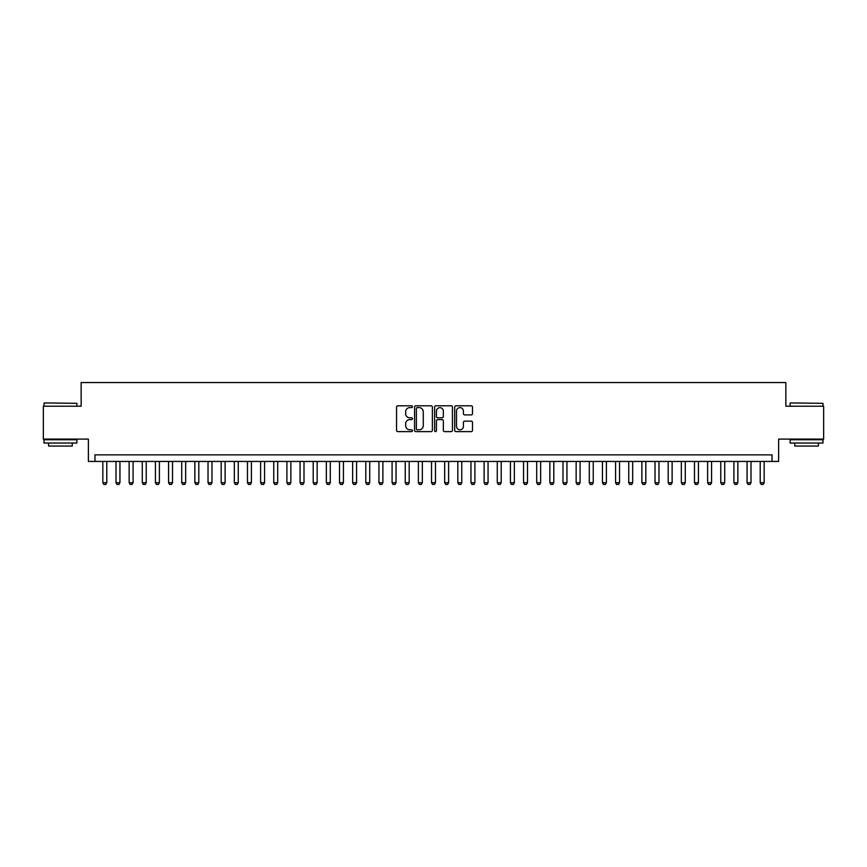 <?xml version="1.0" encoding="UTF-8"?>
<svg xmlns="http://www.w3.org/2000/svg" width="867" height="867" viewBox="0 0 867 867"><rect width="100%" height="100%" fill="white"/><g stroke="black" fill="none" stroke-linecap="round" stroke-linejoin="round"><path stroke-width="1.3" d="M412.464 406.71A0.9 0.9 0 0 0 411.565 405.799L397.845 405.799A1.29 1.29 0 0 0 396.555 407.1L396.555 430.325A1.29 1.29 0 0 0 397.845 431.614L411.565 431.614A0.9 0.9 0 0 0 412.464 430.715A0.9 0.9 0 0 0 411.565 429.804L409.788 429.804A4.129 4.129 0 0 1 405.658 425.675L405.658 423.746A4.129 4.129 0 0 1 409.788 419.617L411.565 419.617A0.9 0.9 0 0 0 412.464 418.707A0.9 0.9 0 0 0 411.565 417.807L409.788 417.807A4.129 4.129 0 0 1 405.658 413.678L405.658 411.738A4.129 4.129 0 0 1 409.788 407.609L411.565 407.609A0.9 0.9 0 0 0 412.464 406.71M471.214 414.903A1.29 1.29 0 0 0 472.504 413.613L472.504 407.1A1.29 1.29 0 0 0 471.214 405.799L455.988 405.799A1.29 1.29 0 0 0 454.698 407.1L454.698 430.325A1.29 1.29 0 0 0 455.988 431.614L471.214 431.614A1.29 1.29 0 0 0 472.504 430.325L472.504 422.457A1.29 1.29 0 0 0 471.214 421.156L464.701 421.156A1.29 1.29 0 0 0 463.412 422.457L463.412 426.358A3.457 3.457 0 0 1 459.954 429.804A3.457 3.457 0 0 1 456.508 426.358L456.508 411.066A3.457 3.457 0 0 1 459.954 407.609A3.457 3.457 0 0 1 463.412 411.066L463.412 413.613A1.29 1.29 0 0 0 464.701 414.903L471.214 414.903M772.042 461.439L778.62 461.439L778.62 439.092L823.65 439.092L823.65 406.222L785.849 406.222L785.849 382.553L81.151 382.553L81.151 406.222L43.35 406.222L43.35 439.092L88.38 439.092L88.38 461.439L772.042 461.439L772.042 454.861L94.958 454.861L94.958 461.439M432.373 407.1A1.29 1.29 0 0 0 431.083 405.799L415.857 405.799A1.29 1.29 0 0 0 414.567 407.1L414.567 430.325A1.29 1.29 0 0 0 415.857 431.614L431.083 431.614A1.29 1.29 0 0 0 432.373 430.325L432.373 407.1M435.917 405.799L451.143 405.799A1.29 1.29 0 0 1 452.433 407.1L452.433 430.325A1.29 1.29 0 0 1 451.143 431.614L444.63 431.614A1.29 1.29 0 0 1 443.34 430.325L443.34 420.907A1.29 1.29 0 0 0 442.051 419.617L437.727 419.617A1.29 1.29 0 0 0 436.437 420.907L436.437 430.715A0.9 0.9 0 0 1 435.537 431.614A0.9 0.9 0 0 1 434.627 430.715L434.627 407.1A1.29 1.29 0 0 1 435.917 405.799M417.276 407.609A0.9 0.9 0 0 0 416.366 408.509L416.366 428.905A0.9 0.9 0 0 0 417.276 429.804L419.14 429.804A4.129 4.129 0 0 0 423.269 425.675L423.269 411.738A4.129 4.129 0 0 0 419.14 407.609L417.276 407.609M443.34 411.131A3.457 3.457 0 0 0 439.883 407.674A3.457 3.457 0 0 0 436.437 411.131L436.437 416.518A1.29 1.29 0 0 0 437.727 417.807L442.051 417.807A1.29 1.29 0 0 0 443.34 416.518L443.34 411.131M102.837 461.439L102.837 482.735L106.782 482.735L106.782 461.439M106.782 482.735L105.796 484.447L103.823 484.447L102.837 482.735M44.401 402.927L76.881 403.328L44.401 402.927M60.441 443.037L44.011 443.037L44.011 439.742L76.881 439.742L76.881 443.037L60.441 443.037M72.275 443.037L72.275 446.061L48.606 446.061L48.606 443.037M790.52 402.927L822.989 403.328L790.52 402.927M806.559 443.037L790.119 443.037L790.119 439.742L822.989 439.742L822.989 443.037L806.559 443.037M818.394 443.037L818.394 446.061L794.725 446.061L794.725 443.037M115.994 461.439L115.994 482.735L119.939 482.735L119.939 461.439M119.939 482.735L118.952 484.447L116.98 484.447L115.994 482.735M129.14 461.439L129.14 482.735L133.084 482.735L133.084 461.439M133.084 482.735L132.098 484.447L130.126 484.447L129.14 482.735M142.286 461.439L142.286 482.735L146.23 482.735L146.23 461.439M146.23 482.735L145.244 484.447L143.272 484.447L142.286 482.735M155.431 461.439L155.431 482.735L159.376 482.735L159.376 461.439M159.376 482.735L158.39 484.447L156.418 484.447L155.431 482.735M168.577 461.439L168.577 482.735L172.522 482.735L172.522 461.439M172.522 482.735L171.536 484.447L169.564 484.447L168.577 482.735M181.723 461.439L181.723 482.735L185.668 482.735L185.668 461.439M185.668 482.735L184.682 484.447L182.709 484.447L181.723 482.735M194.869 461.439L194.869 482.735L198.814 482.735L198.814 461.439M198.814 482.735L197.828 484.447L195.855 484.447L194.869 482.735M208.026 461.439L208.026 482.735L211.971 482.735L211.971 461.439M211.971 482.735L210.984 484.447L209.012 484.447L208.026 482.735M221.172 461.439L221.172 482.735L225.117 482.735L225.117 461.439M225.117 482.735L224.13 484.447L222.158 484.447L221.172 482.735M234.318 461.439L234.318 482.735L238.262 482.735L238.262 461.439M238.262 482.735L237.276 484.447L235.304 484.447L234.318 482.735M247.463 461.439L247.463 482.735L251.408 482.735L251.408 461.439M251.408 482.735L250.422 484.447L248.45 484.447L247.463 482.735M260.609 461.439L260.609 482.735L264.554 482.735L264.554 461.439M264.554 482.735L263.568 484.447L261.596 484.447L260.609 482.735M273.755 461.439L273.755 482.735L277.7 482.735L277.7 461.439M277.7 482.735L276.714 484.447L274.741 484.447L273.755 482.735M286.901 461.439L286.901 482.735L290.846 482.735L290.846 461.439M290.846 482.735L289.86 484.447L287.887 484.447L286.901 482.735M300.058 461.439L300.058 482.735L304.003 482.735L304.003 461.439M304.003 482.735L303.017 484.447L301.044 484.447L300.058 482.735M313.204 461.439L313.204 482.735L317.149 482.735L317.149 461.439M317.149 482.735L316.162 484.447L314.19 484.447L313.204 482.735M326.35 461.439L326.35 482.735L330.294 482.735L330.294 461.439M330.294 482.735L329.308 484.447L327.336 484.447L326.35 482.735M339.496 461.439L339.496 482.735L343.44 482.735L343.44 461.439M343.44 482.735L342.454 484.447L340.482 484.447L339.496 482.735M352.641 461.439L352.641 482.735L356.586 482.735L356.586 461.439M356.586 482.735L355.6 484.447L353.628 484.447L352.641 482.735M365.787 461.439L365.787 482.735L369.732 482.735L369.732 461.439M369.732 482.735L368.746 484.447L366.774 484.447L365.787 482.735M378.933 461.439L378.933 482.735L382.878 482.735L382.878 461.439M382.878 482.735L381.892 484.447L379.919 484.447L378.933 482.735M392.09 461.439L392.09 482.735L396.035 482.735L396.035 461.439M396.035 482.735L395.049 484.447L393.076 484.447L392.09 482.735M405.236 461.439L405.236 482.735L409.181 482.735L409.181 461.439M409.181 482.735L408.194 484.447L406.222 484.447L405.236 482.735M418.382 461.439L418.382 482.735L422.327 482.735L422.327 461.439M422.327 482.735L421.34 484.447L419.368 484.447L418.382 482.735M431.528 461.439L431.528 482.735L435.472 482.735L435.472 461.439M435.472 482.735L434.486 484.447L432.514 484.447L431.528 482.735M444.673 461.439L444.673 482.735L448.618 482.735L448.618 461.439M448.618 482.735L447.632 484.447L445.66 484.447L444.673 482.735M457.819 461.439L457.819 482.735L461.764 482.735L461.764 461.439M461.764 482.735L460.778 484.447L458.806 484.447L457.819 482.735M470.965 461.439L470.965 482.735L474.91 482.735L474.91 461.439M474.91 482.735L473.924 484.447L471.951 484.447L470.965 482.735M484.122 461.439L484.122 482.735L488.067 482.735L488.067 461.439M488.067 482.735L487.081 484.447L485.108 484.447L484.122 482.735M497.268 461.439L497.268 482.735L501.213 482.735L501.213 461.439M501.213 482.735L500.226 484.447L498.254 484.447L497.268 482.735M510.414 461.439L510.414 482.735L514.359 482.735L514.359 461.439M514.359 482.735L513.372 484.447L511.4 484.447L510.414 482.735M523.56 461.439L523.56 482.735L527.504 482.735L527.504 461.439M527.504 482.735L526.518 484.447L524.546 484.447L523.56 482.735M536.706 461.439L536.706 482.735L540.65 482.735L540.65 461.439M540.65 482.735L539.664 484.447L537.692 484.447L536.706 482.735M549.851 461.439L549.851 482.735L553.796 482.735L553.796 461.439M553.796 482.735L552.81 484.447L550.838 484.447L549.851 482.735M562.997 461.439L562.997 482.735L566.942 482.735L566.942 461.439M566.942 482.735L565.956 484.447L563.983 484.447L562.997 482.735M576.154 461.439L576.154 482.735L580.099 482.735L580.099 461.439M580.099 482.735L579.113 484.447L577.14 484.447L576.154 482.735M589.3 461.439L589.3 482.735L593.245 482.735L593.245 461.439M593.245 482.735L592.259 484.447L590.286 484.447L589.3 482.735M602.446 461.439L602.446 482.735L606.391 482.735L606.391 461.439M606.391 482.735L605.404 484.447L603.432 484.447L602.446 482.735M615.592 461.439L615.592 482.735L619.537 482.735L619.537 461.439M619.537 482.735L618.55 484.447L616.578 484.447L615.592 482.735M628.738 461.439L628.738 482.735L632.682 482.735L632.682 461.439M632.682 482.735L631.696 484.447L629.724 484.447L628.738 482.735M641.883 461.439L641.883 482.735L645.828 482.735L645.828 461.439M645.828 482.735L644.842 484.447L642.87 484.447L641.883 482.735M655.029 461.439L655.029 482.735L658.974 482.735L658.974 461.439M658.974 482.735L657.988 484.447L656.016 484.447L655.029 482.735M668.186 461.439L668.186 482.735L672.131 482.735L672.131 461.439M672.131 482.735L671.145 484.447L669.172 484.447L668.186 482.735M681.332 461.439L681.332 482.735L685.277 482.735L685.277 461.439M685.277 482.735L684.291 484.447L682.318 484.447L681.332 482.735M694.478 461.439L694.478 482.735L698.423 482.735L698.423 461.439M698.423 482.735L697.436 484.447L695.464 484.447L694.478 482.735M707.624 461.439L707.624 482.735L711.569 482.735L711.569 461.439M711.569 482.735L710.582 484.447L708.61 484.447L707.624 482.735M720.77 461.439L720.77 482.735L724.714 482.735L724.714 461.439M724.714 482.735L723.728 484.447L721.756 484.447L720.77 482.735M733.916 461.439L733.916 482.735L737.86 482.735L737.86 461.439M737.86 482.735L736.874 484.447L734.902 484.447L733.916 482.735M747.061 461.439L747.061 482.735L751.006 482.735L751.006 461.439M751.006 482.735L750.02 484.447L748.048 484.447L747.061 482.735M760.218 461.439L760.218 482.735L764.163 482.735L764.163 461.439M764.163 482.735L763.177 484.447L761.204 484.447L760.218 482.735M44.011 406.222L44.011 403.328M51.5 439.742L51.5 439.092M69.382 439.742L69.382 439.092M76.881 406.222L76.881 403.328M790.119 406.222L790.119 403.328M797.618 439.742L797.618 439.092M815.5 439.742L815.5 439.092M822.989 406.222L822.989 403.328"/></g></svg>
